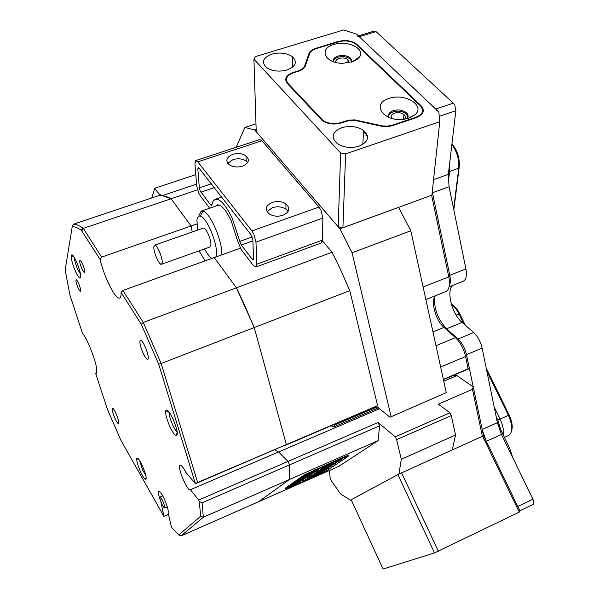 <?xml version="1.0" encoding="UTF-8"?>
<svg xmlns="http://www.w3.org/2000/svg" width="599" height="599" viewBox="0 0 599 599"><rect width="100%" height="100%" fill="white"/><g stroke="black" fill="none" stroke-linecap="round" stroke-linejoin="round"><path stroke-width="0.9" d="M404.512 119.149C405.845 117.584 405.658 116.041 403.943 114.514C401.24 112.642 398.088 112.185 394.494 113.151C391.372 114.402 390.443 116.139 391.716 118.362M341.67 127.729C332.003 132.057 330.588 137.388 337.432 143.715C343.863 147.631 351.096 148.44 359.13 146.156C368.55 141.836 370.017 136.602 363.541 130.447C357.154 126.367 349.868 125.468 341.67 127.729M349.03 62.745L348.012 59.69C345.548 57.983 342.576 57.564 339.086 58.432C336.488 59.346 335.403 60.679 335.837 62.423M271.924 54.112C262.849 57.736 261.097 62.259 266.667 67.672C272.373 71.236 279.141 72.015 286.981 70.008C295.861 66.377 297.643 61.922 292.319 56.643C286.659 52.974 279.86 52.135 271.924 54.112M439.763 121.702L431.901 195.199L342.913 227.695L338.203 226.789L340.629 152.985L345.623 153.891L439.763 121.702L438.827 111.983L356.63 34.21L343.624 29.95L255.354 56.613L253.916 59.151L340.629 152.985M345.623 153.891L342.913 227.695M297.688 71.491L297.688 71.056L293.151 72.464C285.97 75.234 284.046 78.933 287.37 83.561L322.487 120.796C327.938 124.165 334.175 124.884 341.19 122.952L348.408 120.736L354.803 120.377L381.249 126.179L387.733 126.539L392.12 125.768L416.522 117.539C423.613 114.491 425.11 110.538 421.015 105.671L357.056 44.521L357.026 45.21M297.688 71.056C301.469 69.813 303.828 67.994 304.756 65.59L304.749 67.155M308.927 55.625L308.942 53.588L304.756 65.59M308.942 53.588C309.855 51.252 312.154 49.5 315.823 48.324L315.823 48.744M338.21 41.908L338.225 41.481L315.823 48.324M338.225 41.481C345.443 39.729 351.576 40.605 356.607 44.124L357.056 44.521M253.916 59.151L256.23 131.705L338.203 226.789M367.434 135.786L363.481 131.683M420.94 115.135L420.558 114.701M363.518 130.919L364.387 131.121M519.273 512.108L482.629 436.207L483.752 436.035L519.977 511.029L519.273 512.108L434.515 552.892L383.09 569.05L351.194 499.723L397.863 474.618L401.592 472.843L438.348 551.23M482.629 436.207L401.592 472.843M434.515 552.892L397.863 474.618M388.983 98.461C370.354 103.777 384.086 122.743 404.58 119.134L409.027 118.078L415.047 114.701C425.911 105.581 404.654 92.635 388.983 98.461M407.073 118.647C408.698 116.558 408.383 114.521 406.137 112.522C402.438 109.961 398.125 109.332 393.206 110.65C389.051 112.283 387.74 114.589 389.26 117.561M388.601 115.757L390.091 113.451L393.124 111.796C398.043 110.486 402.348 111.107 406.04 113.675L408.001 116.94M333.845 44.491C318.249 48.639 324.913 63.501 342.793 63.299L353.283 61.525L357.071 59.488L359.587 56.905C365.645 48.631 347.21 39.916 333.845 44.491M351.388 62.176L351.598 59.922L350.093 57.811C346.731 55.475 342.665 54.898 337.896 56.081C334.212 57.392 332.759 59.271 333.523 61.734M333.314 61.016L334.781 58.799L337.858 57.219C342.628 56.036 346.694 56.605 350.048 58.942L351.643 61.465M392.577 125.131L416.148 117.164C422.894 114.267 424.324 110.501 420.423 105.866L356.061 44.311C351.261 40.964 345.428 40.126 338.555 41.803L316.167 48.639C312.663 49.762 310.484 51.432 309.616 53.655L305.31 66.01C304.427 68.301 302.181 70.031 298.579 71.214L293.473 72.801C286.636 75.444 284.802 78.963 287.969 83.373L323.018 120.519C328.207 123.731 334.145 124.42 340.831 122.578L348.521 120.197L354.608 119.852L382.319 125.91L387.628 126.104L392.577 125.131L392.54 125.64M420.124 115.068L420.483 115.502M437.218 111.144L435.743 109.063L359.28 36.719L357.603 36.142M435.743 109.063L453.293 103.148L454.776 105.207L455.861 110.68L439.247 116.333M497.395 422.677L501.483 434.47L532.908 499.192L517.776 506.477L486.321 441.358L482.202 429.513L497.395 422.677L482.12 348.094L466.479 354.705C464.906 348.139 462.106 342.905 458.063 339.012L446.599 328.799C438.034 319.574 434.013 309.047 434.53 297.224C434.013 309.047 438.034 319.574 446.599 328.799L458.063 339.012C462.106 342.905 464.906 348.139 466.479 354.705L469.361 368.602L443.425 379.691M482.202 429.513L466.479 354.705L465.565 356.502C463.663 348.596 460.294 342.299 455.442 337.619L443.979 327.398C435.495 320.33 430.119 299.822 435.743 295.614M432.261 191.86L449.789 275.293C450.673 279.733 450.515 283.162 449.31 285.596C450.515 283.162 450.673 279.733 449.789 275.293L465.91 268.944L449.07 186.731L432.456 192.788L432.261 191.83M465.91 268.944C467.048 275.39 466.209 279.463 463.401 281.163L449.085 286.869M435.982 345.705L455.442 337.619L458.063 339.012L473.689 332.512L462.099 322.427C451.886 314.161 445.836 289.856 452.994 285.304M473.689 332.512C477.777 336.353 480.585 341.55 482.12 348.094M532.908 499.192C534.053 501.805 534.143 503.534 533.17 504.373L519.865 510.797L533.17 504.373M358.412 35.895L374.3 31.043L376.007 31.605L359.28 36.719M453.293 103.148L376.007 31.605M433.564 179.67L448.344 174.346L455.861 110.68M448.344 174.346L449.07 186.731M445.701 291.638L446.989 290.859C449.49 288.344 450.089 283.679 448.793 276.873L449.789 275.293L432.456 192.788M500.876 430.06L497.836 420.079L496.159 416.619M463.813 323.924L458.946 313.943C456.715 309.473 454.192 306.224 451.376 304.195M504.47 437.45L509.143 435.121C512.939 431.857 512.684 425.238 508.386 415.279L486.837 371.103M494.19 407.013L500.03 419.023C502.935 425.253 504.014 430.576 503.28 435.001M451.459 304.255C454.499 305.722 457.262 308.927 459.762 313.869L465.303 325.22M486.208 368.048L509.128 415.01C511.98 421.194 512.856 426.286 511.741 430.284M453.623 208.984L458.759 168.169C459.358 159.746 457.067 151.817 451.878 144.396M449.475 164.755L449.594 171.464L448.337 181.991M451.953 143.797C457.337 150.461 459.785 158.039 459.283 166.529L453.817 209.92M508.311 448.524L509.569 447.947L497.477 423.051M509.569 447.947L512.789 457.756M196.884 223.966L191.066 225.988L192.227 231.993L191.066 225.988L171.097 198.763L197.52 189.846M322.404 240.776L332.026 252.254L236.403 287.805L243.8 303.356L254.246 327.541L349.786 290.642L377.602 405.635L376.599 406.384L390.001 417.241L446.262 392.637L390.001 417.241M332.026 252.254L339.476 267.244L349.786 290.642M236.156 147.287L244.924 127.422L254.755 129.99L339.962 228.833L352.07 252.778L391.102 416.477M446.262 392.637L410.802 230.787L398.649 207.396L339.962 228.833M456.91 375.61L443.769 381.241L456.91 375.61L473.247 386.917L472.469 389.298L438.326 404.145L449.954 412.801L395.288 436.828L396.628 439.666L401.308 459.306L398.904 474.056L350.385 500.158L340.606 493.98L331.269 480.645L330.169 478.249L329.45 470.477M395.288 436.828L378.044 422.497L379.601 425.829L378.081 440.654L338.884 466.314L258.558 501.737L289.414 479.514L378.081 440.654M379.601 425.829L289.572 464.876L289.414 479.514L203.346 517.229L181.025 535.925L258.558 501.737L289.414 479.514L289.572 464.876L288.007 461.425L278.602 451.953L379.519 408.743L190.385 489.727C187.592 492.108 176.78 466.471 180.022 465.183C181.257 464.831 183.219 467.257 185.907 472.454L195.409 483.633L158.66 364.147L141.334 324.351L121.073 292.432C121.23 295.547 120.818 297.381 119.845 297.943C116.094 300.788 103.964 276.933 100.115 259.434L81.389 230.36C77.818 227.777 74.763 226.549 72.224 226.677L65.156 270.007L69.941 295.127L82.407 333.104C84.534 335.792 86.945 340.21 89.625 346.342C95.638 361.212 97.847 370.264 96.259 373.499L95.69 373.551L107.565 409.723L120.863 440.213L163.931 516.375L168.476 514.571M278.393 452.043L274.904 449.804L278.393 452.043M376.599 406.384L285.573 445.244L286.359 444.585L254.246 327.541L161.161 363.496L197.648 482.45L377.602 405.635M195.229 483.82L286.359 444.585L254.246 327.541L236.403 287.805L214.232 257.577L122.892 290.463L143.273 322.434L236.403 287.805L214.232 257.577L240.289 248.203M199.01 250.869L205.18 260.842L199.01 250.869M196.569 184.14L162.299 195.641L171.097 198.763L83.313 228.384L101.62 257.098L191.066 225.988L171.097 198.763C166.395 196.195 162.262 195.154 158.698 195.641L73.303 224.266C75.893 224.086 79.023 225.299 82.677 227.912L83.313 228.384L81.898 230.735M162.299 195.641C160.195 195.289 157.694 192.818 154.797 188.251L151.734 197.977M158.885 491.21L158.78 491.255C160.068 491.158 162.112 494.182 164.905 500.345C167.563 506.769 168.626 510.925 168.094 512.804L171.501 527.315L178.749 534.959L200.665 516.248L199.295 501.393L198.696 500.045L378.044 422.497M440.654 367.037L465.565 356.502L468.148 368.782L443.357 379.384M468.148 368.782L469.361 368.602M244.924 127.422L255.975 123.851M410.802 230.787L352.07 252.778M396.628 439.666L451.294 415.586L455.554 435.024L401.308 459.306M453.75 375.274L456.61 375.738M473.247 386.917L483.58 436.057M482.367 436.319L472.469 389.298M451.294 415.586L449.954 412.801M398.904 474.056L452.297 449.916L455.554 435.024M256.162 129.534L254.755 129.99M350.385 500.158L351.216 499.776M347.667 456.101L348.161 455.772C349.329 454.873 347.383 455.517 342.306 457.703L304.359 474.872L285.049 488.365L285.708 488.44M423.119 286.996L448.793 276.873L431.617 195.296M154.797 188.251L195.798 174.608M366.85 135.179L365.996 135.471M215.865 256.993L216.306 255.159C218.283 245.118 206.82 217.055 200.38 216.149C198.456 215.685 197.303 217.048 196.921 220.245L197.745 230.061M204.514 248.907C207.142 253.826 209.613 256.993 211.919 258.416M153.816 246.878C153.322 252.014 159.461 265.784 161.558 264.211L162.194 262.617C162.771 257.592 156.549 243.568 154.467 245.193L153.816 246.878M209.852 247.005L210.833 245.305C211.776 240.221 205.547 226.444 203.113 228.182L154.609 245.148M198.808 215.977L201.077 211.192L202.896 211.088C209.987 212.031 222.753 241.487 221.825 254.845M321.154 243.037L322.442 240.139L322.883 218.058L320.974 210.249L318.975 207.059L261.935 140.743L259.629 139.582L195.813 160.532M261.935 140.743L197.782 161.842L251.917 230.929L253.856 234.224L255.975 242.138L322.883 218.058M232.786 154.362C237.818 152.947 242.213 153.434 245.964 155.815C250.038 159.813 248.877 163.265 242.483 166.163C237.504 167.578 233.131 167.128 229.365 164.807C225.157 160.742 226.295 157.26 232.786 154.362M247.679 162.516L246.174 161.041C242.438 158.66 238.065 158.173 233.048 159.589L227.785 163.31M272.268 202.41C277.359 200.89 281.912 201.376 285.918 203.87C290.545 208.25 289.527 212.061 282.863 215.303C277.846 216.823 273.324 216.381 269.303 213.963C264.511 209.508 265.499 205.652 272.268 202.41M288.119 211.372L285.97 209.126C281.979 206.633 277.449 206.146 272.38 207.666L267.042 211.687M239.787 241.397L232.262 218.35C225.479 204.499 219.706 198.172 214.936 199.37L213.034 201.339L211.649 205.599L210.721 205.023L200.186 190.946L199.325 187.869L197.835 168.955L198.149 167.615L199.033 168.154L251.168 234.98L252.845 239.622L253.564 258.641L253.212 259.809L252.104 259.127L241.315 245.021L239.787 241.397L252.224 236.949M215.64 206.176L216.913 205.038C220.836 204.064 225.576 209.253 231.132 220.612L237.496 240.581L241.195 249.566L253.227 265.364L255.915 267.019L256.746 264.241L255.975 242.138M209.702 208.22L200.463 196.098L198.756 193.14L196.697 185.795L194.93 163.827L195.678 160.577L197.782 161.842M321.214 473.188L323.423 472.117L321.214 473.188M322.344 472.439L319.821 473.667L322.344 472.439M303.259 480.817L323.175 471.765L316.557 473.929L307.504 477.882L314.011 475.374L303.259 480.817M322.831 469.698L334.609 463.955L315.823 472.199L322.831 469.698M332.213 464.569L332.662 464.337M301.372 480.099L295.846 482.405L301.372 480.099M299.178 481.491L293.196 484.269L299.163 481.446M292.754 484.554L293.802 484.089L292.754 484.554M297.411 482.599L291.421 485.504L297.411 482.599M294.064 484.471L290.021 486.455L294.064 484.471M318.848 468.411L295.105 485.093L285.813 488.672L285.521 488.028M318.968 468.673L305.131 475.232L285.813 488.672M292.454 485.931L288.508 487.526L292.432 485.871M301.889 479.05L297.725 481.094L301.889 479.05M303.94 478.077L299.47 479.911L303.94 478.077M300.458 479.2L301.529 478.728L300.458 479.2M307.684 475.801L301.567 478.429L309.631 474.453L303.858 477.223L307.684 475.801M310.252 474.026L304.09 476.669L312.236 472.656L306.403 475.456L310.252 474.026M312.865 472.222L306.658 474.887L315.067 470.754L308.994 473.659L312.865 472.222M296.505 484.127L320.615 467.954L342.403 458.392L342.119 457.786M296.64 484.419L326.41 470.851L347.884 456.573C348.985 455.734 347.15 456.341 342.403 458.392M334.571 463.147L338.794 461.297L342.336 458.931L338.33 460.616L334.571 463.147M328.574 465.168L327.279 466.209L333.561 462.668L321.184 468.366L328.454 464.906M315.074 474.079L328.409 468.253L315.074 474.079M332.303 464.764L335.56 463.319C337.619 461.672 321.064 468.935 316.714 471.593L319.814 470.252C322.824 468.463 333.284 463.866 332.303 464.764M326.388 469.609L319.342 472.911L326.373 469.594M313.996 474.183L332.056 465.812L313.861 473.876M321.027 473.203L323.093 472.184L321.019 473.188M320.353 467.377L320.615 467.954M332.565 464.135L332.108 464.337M313.157 474.722L309.047 476.549M328.492 464.996L331.097 463.746M309.226 476.759L313.809 474.925M315.8 474.228L316.017 474.7M337.252 461.342L339.663 459.987M322.786 472.356L321.91 472.746L322.786 472.356M294.596 484.786L291.638 486.141L294.573 484.741M295.172 484.277L290.283 486.336L295.172 484.277M302.989 478.878L297.995 480.975L302.989 478.878M159.896 498.346C161.266 503.504 162.831 506.717 164.598 507.997L164.718 506.806C163.355 501.633 161.782 498.405 160.015 497.125L159.896 498.346M334.736 424.257L333.898 426.892L330.97 425.867M377.198 406.863L334.908 424.931M158.78 491.255C158.039 492.123 158.555 495.103 160.337 500.202M173.411 419.839C177.693 430.703 178.457 435.967 175.709 435.623C173.912 434.268 171.853 430.988 169.517 425.799C166.747 419.233 165.436 414.313 165.601 411.034C166.657 408.196 169.262 411.131 173.411 419.839M169.247 412.202L169.232 412.329C169.083 414.965 170.131 418.933 172.37 424.227C174.182 428.263 175.807 430.868 177.252 432.036M76.762 262.295C80.79 272.657 81.756 277.906 79.645 278.018C78.432 277.06 76.949 274.597 75.197 270.636C72.374 263.822 71.041 258.79 71.191 255.548C71.917 253.587 73.774 255.84 76.762 262.295M74.343 257.503C74.486 260.355 75.571 264.211 77.6 269.056L80.618 274.439M142.779 466.703C146.178 475.232 147.01 479.47 145.28 479.417C143.91 478.361 142.18 475.486 140.106 470.799C137.748 465.138 136.609 461.095 136.699 458.669C137.47 456.91 139.5 459.59 142.779 466.703M139.709 460.661L142.435 469.541L145.864 475.756M114.664 417.72C116.453 421.726 117.756 423.695 118.565 423.635C119.149 422.512 118.37 419.33 116.236 414.089C114.439 410.083 113.136 408.121 112.342 408.189C111.766 409.327 112.537 412.501 114.664 417.72M142.862 352.609C145.048 357.363 146.718 359.647 147.878 359.452C148.866 357.843 148.005 353.702 145.287 347.023C143.094 342.269 141.431 340 140.286 340.21C139.297 341.842 140.159 345.975 142.862 352.609M81.726 268.509C82.924 271.175 83.823 272.463 84.414 272.373C84.953 271.317 84.347 268.599 82.587 264.234C81.382 261.568 80.483 260.288 79.899 260.378C79.36 261.449 79.966 264.159 81.726 268.509M77.9 287.445C79.061 290.028 79.914 291.286 80.461 291.211C80.94 290.238 80.348 287.677 78.686 283.544C77.526 280.961 76.672 279.711 76.125 279.793C75.646 280.781 76.238 283.327 77.9 287.445M198.696 500.045L190.385 489.727L278.602 451.953L288.007 461.425L289.572 464.876L202.095 502.808L203.346 517.229L200.665 516.248M160.869 501.775L163.931 516.375M202.095 502.808L199.295 501.393M195.409 483.633L197.648 482.45M158.66 364.147L161.161 363.496L143.273 322.434L141.334 324.351M100.115 259.434L101.62 257.098M122.892 290.463L121.073 292.432M73.303 224.266L72.224 226.677M181.025 535.925L178.749 534.959M96.671 372.952L95.69 373.551M164.059 516.248L168.431 514.354M420.947 106.405L421.015 105.671M293.151 72.464L293.151 72.906M321.476 119.987L321.491 119.194M287.969 83.373L287.977 84.212M346.102 121.32L346.117 120.826M340.831 122.578L340.816 123.072M358.052 120.377L358.03 120.833M380.575 126.037L380.605 125.588M416.103 117.681L416.148 117.164M501.483 434.47L486.321 441.358M432.965 331.921L443.979 327.398L446.599 328.799L462.099 322.427M459.762 313.869L456.139 315.081M509.128 415.01L497.836 420.079M459.283 166.529L458.759 168.169L449.594 171.464L448.703 171.307M445.678 291.661L425.874 299.56M211.275 183.841L199.325 187.869M251.917 230.929L318.975 207.059M197.835 168.955L199.287 168.476M200.897 192.182L214.255 187.659M212.024 204.573L210.721 205.023M241.315 245.021L252.898 240.865M253.564 258.596L252.104 259.127M322.442 240.139L256.746 264.241M347.742 456.266L347.442 455.622M315.126 470.365L314.842 469.751M304.532 475.613L304.232 474.955M332.565 464.128L332.782 464.592M330.858 463.911L331.112 464.472M329.997 464.337L330.259 464.899M320.465 472.611L320.697 473.12M338.577 460.713L338.832 461.275M337.724 461.14L337.978 461.702M292.364 67.32L292.319 56.643M347.892 62.947L348.012 59.69M362.844 144.434L363.541 130.447M403.569 119.268L403.943 114.514M356.607 44.124L356.585 44.783M323.018 120.519L323.011 121.148M350.048 58.942L350.093 57.811M352.025 61.974L359.587 56.905M406.04 113.675L406.137 112.522M407.934 118.415L415.047 114.701M449.085 286.861L463.401 281.163M425.867 299.545L446.03 291.511M161.558 264.211L210.024 246.945M219.114 204.978L201.534 211.035M200.38 216.149L202.896 211.088M246.174 161.041L245.964 155.815M285.97 209.126L285.918 203.87M217.4 204.865L216.913 205.038M221.608 197.086L215.535 199.16M321.341 242.969L255.915 267.019M305.131 475.232L304.839 474.595M330.813 463.94L331.067 464.502M338.532 460.743L338.794 461.297M164.598 507.997L167.301 506.829M160.068 497.103L162.778 495.95M378.411 407.852L333.898 426.892M177.282 432.298L175.709 435.623M80.79 275.772L79.645 278.018M146.171 477.463L145.28 479.417M138.908 459.478L136.699 458.669M73.804 256.649L71.191 255.548M169.232 412.329L165.601 411.034M81.389 230.36L82.677 227.912"/></g></svg>
